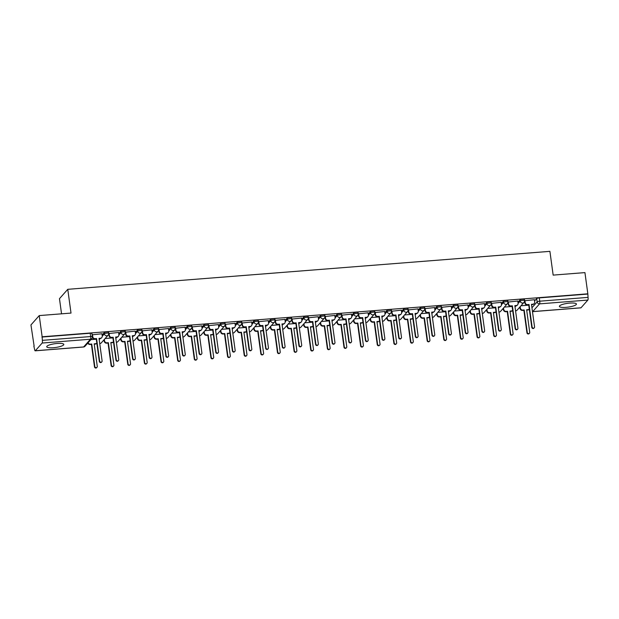 <?xml version="1.0" encoding="UTF-8"?>
<svg xmlns="http://www.w3.org/2000/svg" width="619" height="619" viewBox="0 0 619 619"><rect width="100%" height="100%" fill="white"/><g stroke="black" fill="none" stroke-linecap="round" stroke-linejoin="round"><path stroke-width="0.93" d="M108.487 332.318A2.205 0.487 172.2 0 0 108.542 332.186A2.205 0.487 172.2 0 0 106.839 331.939A2.205 0.487 172.2 0 0 104.224 332.651L104.379 333.827A2.205 0.487 -7.8 0 1 107.002 333.115A2.205 0.487 -7.8 0 1 108.704 333.355L108.542 332.186M125.123 331.01A2.205 0.487 172.2 0 0 125.17 330.879A2.205 0.487 172.2 0 0 123.475 330.631A2.205 0.487 172.2 0 0 120.852 331.343L121.015 332.519A2.205 0.487 -7.8 0 1 123.63 331.799A2.205 0.487 -7.8 0 1 125.332 332.047L125.17 330.879M141.751 329.695A2.205 0.487 172.2 0 0 141.805 329.563A2.205 0.487 172.2 0 0 140.103 329.323A2.205 0.487 172.2 0 0 137.488 330.035L137.65 331.204A2.205 0.487 -7.8 0 1 140.265 330.492A2.205 0.487 -7.8 0 1 141.968 330.739L141.805 329.563M158.387 328.387A2.205 0.487 172.2 0 0 158.441 328.256A2.205 0.487 172.2 0 0 156.739 328.008A2.205 0.487 172.2 0 0 154.123 328.72L154.278 329.896A2.205 0.487 -7.8 0 1 156.901 329.184A2.205 0.487 -7.8 0 1 158.603 329.432L158.441 328.256M175.022 327.08A2.205 0.487 172.2 0 0 175.069 326.948A2.205 0.487 172.2 0 0 173.374 326.7A2.205 0.487 172.2 0 0 170.751 327.412L170.914 328.588A2.205 0.487 -7.8 0 1 173.529 327.869A2.205 0.487 -7.8 0 1 175.231 328.116L175.069 326.948M191.65 325.772A2.205 0.487 172.2 0 0 191.704 325.64A2.205 0.487 172.2 0 0 190.002 325.393A2.205 0.487 172.2 0 0 187.387 326.105L187.549 327.273A2.205 0.487 -7.8 0 1 190.165 326.561A2.205 0.487 -7.8 0 1 191.867 326.809L191.704 325.64M208.286 324.457A2.205 0.487 172.2 0 0 208.34 324.325A2.205 0.487 172.2 0 0 206.638 324.077A2.205 0.487 172.2 0 0 204.022 324.797L204.185 325.965A2.205 0.487 -7.8 0 1 206.8 325.254A2.205 0.487 -7.8 0 1 208.502 325.501L208.34 324.325M224.921 323.149A2.205 0.487 172.2 0 0 224.968 323.017A2.205 0.487 172.2 0 0 223.273 322.77A2.205 0.487 172.2 0 0 220.65 323.482L220.813 324.658A2.205 0.487 -7.8 0 1 223.428 323.946A2.205 0.487 -7.8 0 1 225.13 324.186L224.968 323.017M241.549 321.841A2.205 0.487 172.2 0 0 241.603 321.71A2.205 0.487 172.2 0 0 239.901 321.462A2.205 0.487 172.2 0 0 237.286 322.174L237.448 323.35A2.205 0.487 -7.8 0 1 240.064 322.631A2.205 0.487 -7.8 0 1 241.766 322.878L241.603 321.71M258.185 320.526A2.205 0.487 172.2 0 0 258.239 320.394A2.205 0.487 172.2 0 0 256.537 320.155A2.205 0.487 172.2 0 0 253.922 320.866L254.084 322.035A2.205 0.487 -7.8 0 1 256.699 321.323A2.205 0.487 -7.8 0 1 258.402 321.571L258.239 320.394M274.821 319.218A2.205 0.487 172.2 0 0 274.867 319.087A2.205 0.487 172.2 0 0 273.172 318.839A2.205 0.487 172.2 0 0 270.549 319.559L270.712 320.727A2.205 0.487 -7.8 0 1 273.327 320.015A2.205 0.487 -7.8 0 1 275.029 320.263L274.867 319.087M291.448 317.911A2.205 0.487 172.2 0 0 291.503 317.779A2.205 0.487 172.2 0 0 289.8 317.532A2.205 0.487 172.2 0 0 287.185 318.243L287.348 319.419A2.205 0.487 -7.8 0 1 289.963 318.7A2.205 0.487 -7.8 0 1 291.665 318.947L291.503 317.779M308.084 316.603A2.205 0.487 172.2 0 0 308.138 316.471A2.205 0.487 172.2 0 0 306.436 316.224A2.205 0.487 172.2 0 0 303.821 316.936L303.983 318.104A2.205 0.487 -7.8 0 1 306.598 317.392A2.205 0.487 -7.8 0 1 308.301 317.64L308.138 316.471M324.72 315.288A2.205 0.487 172.2 0 0 324.774 315.156A2.205 0.487 172.2 0 0 323.072 314.909A2.205 0.487 172.2 0 0 320.449 315.628L320.611 316.796A2.205 0.487 -7.8 0 1 323.226 316.085A2.205 0.487 -7.8 0 1 324.929 316.332L324.774 315.156M341.348 313.98A2.205 0.487 172.2 0 0 341.402 313.848A2.205 0.487 172.2 0 0 339.699 313.601A2.205 0.487 172.2 0 0 337.084 314.313L337.247 315.489A2.205 0.487 -7.8 0 1 339.862 314.777A2.205 0.487 -7.8 0 1 341.564 315.017L341.402 313.848M357.983 312.672A2.205 0.487 172.2 0 0 358.037 312.541A2.205 0.487 172.2 0 0 356.335 312.293A2.205 0.487 172.2 0 0 353.72 313.005L353.882 314.181A2.205 0.487 -7.8 0 1 356.498 313.462A2.205 0.487 -7.8 0 1 358.2 313.709L358.037 312.541M374.619 311.357A2.205 0.487 172.2 0 0 374.673 311.225A2.205 0.487 172.2 0 0 372.971 310.986A2.205 0.487 172.2 0 0 370.348 311.697L370.51 312.866A2.205 0.487 -7.8 0 1 373.125 312.154A2.205 0.487 -7.8 0 1 374.828 312.402L374.673 311.225M391.247 310.049A2.205 0.487 172.2 0 0 391.301 309.918A2.205 0.487 172.2 0 0 389.599 309.67A2.205 0.487 172.2 0 0 386.983 310.39L387.146 311.558A2.205 0.487 -7.8 0 1 389.761 310.846A2.205 0.487 -7.8 0 1 391.463 311.094L391.301 309.918M407.882 308.742A2.205 0.487 172.2 0 0 407.936 308.61A2.205 0.487 172.2 0 0 406.234 308.363A2.205 0.487 172.2 0 0 403.619 309.074L403.781 310.251A2.205 0.487 -7.8 0 1 406.397 309.539A2.205 0.487 -7.8 0 1 408.099 309.779L407.936 308.61M424.518 307.434A2.205 0.487 172.2 0 0 424.572 307.303A2.205 0.487 172.2 0 0 422.87 307.055A2.205 0.487 172.2 0 0 420.247 307.767L420.409 308.943A2.205 0.487 -7.8 0 1 423.025 308.223A2.205 0.487 -7.8 0 1 424.727 308.471L424.572 307.303M441.146 306.119A2.205 0.487 172.2 0 0 441.2 305.987A2.205 0.487 172.2 0 0 439.498 305.747A2.205 0.487 172.2 0 0 436.882 306.459L437.045 307.628A2.205 0.487 -7.8 0 1 439.66 306.916A2.205 0.487 -7.8 0 1 441.362 307.163L441.2 305.987M457.781 304.811A2.205 0.487 172.2 0 0 457.836 304.68A2.205 0.487 172.2 0 0 456.133 304.432A2.205 0.487 172.2 0 0 453.518 305.144L453.681 306.32A2.205 0.487 -7.8 0 1 456.296 305.608A2.205 0.487 -7.8 0 1 457.998 305.856L457.836 304.68M474.417 303.503A2.205 0.487 172.2 0 0 474.471 303.372A2.205 0.487 172.2 0 0 472.769 303.124A2.205 0.487 172.2 0 0 470.146 303.836L470.308 305.012A2.205 0.487 -7.8 0 1 472.924 304.293A2.205 0.487 -7.8 0 1 474.626 304.54L474.471 303.372M491.045 302.196A2.205 0.487 172.2 0 0 491.099 302.064A2.205 0.487 172.2 0 0 489.397 301.817A2.205 0.487 172.2 0 0 486.782 302.529L486.944 303.697A2.205 0.487 -7.8 0 1 489.559 302.985A2.205 0.487 -7.8 0 1 491.262 303.233L491.099 302.064M507.681 300.88A2.205 0.487 172.2 0 0 507.735 300.749A2.205 0.487 172.2 0 0 506.033 300.501A2.205 0.487 172.2 0 0 503.417 301.221L503.58 302.389A2.205 0.487 -7.8 0 1 506.195 301.677A2.205 0.487 -7.8 0 1 507.897 301.925L507.735 300.749M524.316 299.573A2.205 0.487 172.2 0 0 524.37 299.441A2.205 0.487 172.2 0 0 522.668 299.194A2.205 0.487 172.2 0 0 520.045 299.906L520.208 301.082A2.205 0.487 -7.8 0 1 522.823 300.37A2.205 0.487 -7.8 0 1 524.525 300.61L524.37 299.441M566.021 307.349A8.604 1.911 172.2 0 0 576.436 304.053A8.604 1.911 172.2 0 0 569.797 303.093A8.604 1.911 172.2 0 0 559.39 306.39A8.604 1.911 172.2 0 0 566.021 307.349M53.389 347.723A8.604 1.911 172.2 0 0 63.796 344.427A8.604 1.911 172.2 0 0 57.157 343.46A8.604 1.911 172.2 0 0 46.75 346.756A8.604 1.911 172.2 0 0 53.389 347.723M39.245 315.582L71.015 313.075L67.765 289.321L549.904 251.353L553.162 275.107L584.932 272.608L587.841 293.808L42.146 336.782L39.245 315.582L30.95 324.936L34.13 346.114M103.241 340.674L104.154 340.605M119.877 339.367L120.79 339.289M136.513 338.051L137.418 337.982M153.141 336.744L154.054 336.674M169.776 335.436L170.689 335.366M186.412 334.128L187.317 334.051M203.04 332.813L203.953 332.743M219.675 331.505L220.588 331.436M236.311 330.198L237.216 330.128M252.939 328.882L253.852 328.813M269.575 327.575L270.488 327.505M286.21 326.267L287.115 326.198M302.838 324.96L303.751 324.882M319.474 323.644L320.387 323.575M336.109 322.337L337.015 322.267M352.737 321.029L353.65 320.959M369.373 319.721L370.286 319.644M386.008 318.406L386.914 318.336M402.636 317.098L403.549 317.029M419.272 315.791L420.185 315.713M435.908 314.475L436.813 314.406M452.535 313.168L453.448 313.098M469.171 311.86L470.084 311.79M485.807 310.552L486.712 310.475M502.435 309.237L503.348 309.167M519.07 307.929L519.983 307.86M61.544 313.825L59.47 298.675L67.765 289.321M33.852 346.137L34.548 349.17A2.205 0.542 -94.5 0 0 35.206 350.818A2.205 0.542 -94.5 0 0 35.322 350.756L42.169 343.034A2.205 0.542 -94.5 0 0 42.355 340.357L90.66 336.55A2.205 0.487 -7.8 0 1 92.363 336.798L91.906 333.494A2.205 0.487 -7.8 0 0 90.204 333.246L90.66 336.55A2.205 0.542 -94.5 0 1 90.467 339.227L42.169 343.034M42.146 336.782L42.355 340.357M534.576 300.973L536.681 298.598L537.137 301.902A2.205 0.487 -7.8 0 1 539.753 301.19L588.05 297.383A2.205 0.542 85.5 0 1 587.857 300.06L581.017 307.782A2.205 0.542 85.5 0 1 580.901 307.852A2.205 0.542 85.5 0 1 580.769 307.805M588.05 297.383L587.841 293.808M534.406 299.712L524.541 300.772M517.77 301.027L507.913 302.08M501.135 302.335L491.277 303.387M484.507 303.643L474.641 304.695M467.871 304.958L458.06 306.034M451.236 306.266L441.432 307.341M434.608 307.573L424.742 308.626M417.972 308.881L408.114 309.941M401.336 310.196L391.479 311.249M384.709 311.504L374.843 312.556M368.073 312.812L358.215 313.864M351.437 314.119L341.634 315.203M334.809 315.435L324.998 316.51M318.174 316.742L308.316 317.795M301.538 318.05L291.681 319.102M284.91 319.365L275.045 320.418M268.275 320.673L258.417 321.725M251.639 321.981L241.781 323.033M235.011 323.288L225.2 324.371M218.375 324.604L208.564 325.679M201.74 325.911L191.882 326.964M185.112 327.219L175.247 328.271M168.476 328.534L158.619 329.587M151.841 329.842L141.983 330.894M135.213 331.15L125.348 332.202M118.577 332.457L108.766 333.54M101.942 333.773L92.092 334.817M102.12 335.034L104.224 332.651M118.747 333.718L120.852 331.343M135.383 332.411L137.488 330.035M152.019 331.103L154.123 328.72M168.647 329.788L170.751 327.412M185.282 328.48L187.387 326.105M201.918 327.172L204.022 324.797M218.546 325.865L220.65 323.482M235.181 324.549L237.286 322.174M251.817 323.242L253.922 320.866M268.445 321.934L270.549 319.559M285.08 320.619L287.185 318.243M301.716 319.311L303.821 316.936M318.344 318.004L320.449 315.628M334.98 316.696L337.084 314.313M351.615 315.381L353.72 313.005M368.243 314.073L370.348 311.697M384.879 312.765L386.983 310.39M401.514 311.458L403.619 309.074M418.142 310.142L420.247 307.767M434.778 308.835L436.882 306.459M451.413 307.527L453.518 305.144M468.041 306.212L470.146 303.836M484.677 304.904L486.782 302.529M501.313 303.596L503.417 301.221M517.941 302.289L520.045 299.906M528.75 305.159L520.981 305.771M41.906 337.053L90.204 333.246M587.601 294.079L539.296 297.886A2.205 0.487 172.2 0 0 536.681 298.598M512.114 306.475L504.346 307.086M495.486 307.782L487.718 308.394M478.851 309.09L471.082 309.701M462.215 310.398L454.447 311.017M445.587 311.713L437.819 312.324M428.952 313.021L421.183 313.632M412.316 314.328L404.547 314.939M395.688 315.644L387.92 316.255M379.052 316.951L371.284 317.562M362.417 318.259L354.648 318.87M345.789 319.566L338.02 320.185M329.153 320.882L321.385 321.493M312.518 322.19L304.749 322.801M295.89 323.497L288.121 324.108M279.254 324.813L271.486 325.424M262.618 326.12L254.85 326.731M245.991 327.428L238.222 328.039M229.355 328.735L221.587 329.347M212.719 330.051L204.951 330.662M196.091 331.358L188.323 331.97M179.456 332.666L171.687 333.277M162.82 333.974L155.052 334.593M146.192 335.289L138.424 335.9M129.557 336.597L121.788 337.208M112.921 337.904L105.153 338.516M96.293 339.22L90.861 339.645M524.904 300.385L525.214 302.652A2.205 2.081 41.5 0 0 527.636 304.618L529.021 304.502L528.711 304.858L527.326 304.966A2.205 2.081 -138.5 0 1 524.897 303.008L524.587 300.718M529.021 304.502L532.108 327.041A1.269 1.199 41.5 0 0 534.282 327.784A1.269 1.199 41.5 0 0 534.561 326.847L531.473 304.316L532.858 304.2A2.205 2.081 41.5 0 0 534.22 303.534L533.911 303.89A2.205 2.081 -138.5 0 1 532.549 304.556L531.52 304.641M534.282 327.784L533.973 328.14A1.269 1.199 -138.5 0 1 531.798 327.397L528.711 304.858M534.22 303.534A2.205 2.081 41.5 0 0 534.7 301.902L534.39 299.642M529.291 309.098L529.075 309.345A2.205 2.081 -138.5 0 1 527.713 310.018L526.684 310.096M520.184 306.676L520.378 308.107A2.205 2.081 41.5 0 0 522.8 310.073L524.185 309.964L527.272 332.496A1.269 1.199 41.5 0 0 529.454 333.239A1.269 1.199 41.5 0 0 529.725 332.302L526.637 309.771L528.03 309.662A2.205 2.081 41.5 0 0 529.291 309.09M529.454 333.239L529.137 333.595A1.269 1.199 -138.5 0 1 526.962 332.852L523.875 310.32L522.49 310.428A2.205 2.081 -138.5 0 1 520.061 308.463L520.378 308.107M519.867 307.032L520.061 308.463M508.269 301.701L508.578 303.96A2.205 2.081 41.5 0 0 511.008 305.925L512.393 305.817L510.69 306.281A2.205 2.081 -138.5 0 1 508.269 304.316L507.951 302.033M512.393 305.817L515.48 328.349A1.269 1.199 41.5 0 0 517.654 329.091A1.269 1.199 41.5 0 0 517.933 328.155L514.846 305.624L516.231 305.515A2.205 2.081 41.5 0 0 517.585 304.842L517.275 305.198A2.205 2.081 -138.5 0 1 515.913 305.871L514.884 305.948M517.654 329.091L517.337 329.447A1.269 1.199 -138.5 0 1 515.163 328.704L512.075 306.173M517.585 304.842A2.205 2.081 41.5 0 0 518.072 303.217L517.763 300.95M491.641 303.008L491.95 305.268A2.205 2.081 41.5 0 0 494.372 307.233L495.757 307.125L494.055 307.589A2.205 2.081 -138.5 0 1 491.633 305.624L491.324 303.341M495.757 307.125L498.844 329.656A1.269 1.199 41.5 0 0 501.019 330.399A1.269 1.199 41.5 0 0 501.297 329.463L498.21 306.931L499.595 306.823A2.205 2.081 41.5 0 0 500.957 306.157L500.639 306.506A2.205 2.081 -138.5 0 1 499.285 307.179L498.256 307.256M501.019 330.399L500.709 330.755A1.269 1.199 -138.5 0 1 498.527 330.012L495.44 307.481M500.957 306.157A2.205 2.081 41.5 0 0 501.436 304.525L501.127 302.258M512.656 310.413L512.439 310.653A2.205 2.081 -138.5 0 1 511.077 311.326L510.056 311.403M503.549 307.983L503.742 309.415A2.205 2.081 41.5 0 0 506.172 311.38L507.557 311.272L510.644 333.803A1.269 1.199 41.5 0 0 512.818 334.546A1.269 1.199 41.5 0 0 513.097 333.61L510.01 311.078L511.395 310.97A2.205 2.081 41.5 0 0 512.656 310.405M512.818 334.546L512.501 334.902A1.269 1.199 -138.5 0 1 510.327 334.159L507.24 311.628L505.855 311.736A2.205 2.081 -138.5 0 1 503.433 309.771L503.742 309.415M503.232 308.339L503.433 309.771M486.913 309.299L487.114 310.73A2.205 2.081 41.5 0 0 489.536 312.688L490.921 312.58L494.008 335.119A1.269 1.199 41.5 0 0 496.183 335.862A1.269 1.199 41.5 0 0 496.461 334.925L493.374 312.386L494.759 312.278A2.205 2.081 41.5 0 0 496.02 311.713L495.804 311.968A2.205 2.081 -138.5 0 1 494.449 312.634L493.42 312.719M496.183 335.862L495.873 336.218A1.269 1.199 -138.5 0 1 493.691 335.467L490.612 312.935L489.219 313.044A2.205 2.081 -138.5 0 1 486.797 311.086L487.114 310.73M486.604 309.647L486.797 311.086M475.005 304.316L475.315 306.583A2.205 2.081 41.5 0 0 477.736 308.541L479.121 308.432L477.427 308.896A2.205 2.081 -138.5 0 1 474.997 306.939L474.688 304.649M479.121 308.432L482.209 330.972A1.269 1.199 41.5 0 0 484.383 331.714A1.269 1.199 41.5 0 0 484.662 330.778L481.574 308.239L482.959 308.13A2.205 2.081 41.5 0 0 484.321 307.465L484.012 307.821A2.205 2.081 -138.5 0 1 482.65 308.486L481.621 308.572M484.383 331.714L484.073 332.07A1.269 1.199 -138.5 0 1 481.899 331.32L478.812 308.788M484.321 307.465A2.205 2.081 41.5 0 0 484.801 305.832L484.491 303.573M458.37 305.631L458.679 307.891A2.205 2.081 41.5 0 0 461.109 309.856L462.494 309.748L460.791 310.212A2.205 2.081 -138.5 0 1 458.37 308.247L458.052 305.956M462.494 309.748L465.581 332.279A1.269 1.199 41.5 0 0 467.755 333.022A1.269 1.199 41.5 0 0 468.034 332.086L464.946 309.554L466.331 309.446A2.205 2.081 41.5 0 0 467.685 308.773L467.376 309.129A2.205 2.081 -138.5 0 1 466.014 309.794L464.985 309.879M467.755 333.022L467.438 333.378A1.269 1.199 -138.5 0 1 465.264 332.635L462.176 310.096M467.685 308.773A2.205 2.081 41.5 0 0 468.173 307.14L467.863 304.881M441.742 306.939L442.051 309.198A2.205 2.081 41.5 0 0 444.473 311.164L445.858 311.055L445.541 311.411L444.156 311.519A2.205 2.081 -138.5 0 1 441.734 309.554L441.424 307.272M445.858 311.055L448.945 333.587A1.269 1.199 41.5 0 0 451.119 334.33A1.269 1.199 41.5 0 0 451.398 333.393L448.311 310.862L449.696 310.753A2.205 2.081 41.5 0 0 451.058 310.08L450.74 310.436A2.205 2.081 -138.5 0 1 449.386 311.109L448.357 311.187M451.119 334.33L450.81 334.686A1.269 1.199 -138.5 0 1 448.628 333.943L445.541 311.411M451.058 310.08A2.205 2.081 41.5 0 0 451.537 308.455L451.228 306.188M470.285 310.606L470.479 312.038A2.205 2.081 41.5 0 0 472.901 314.003L474.286 313.895L477.373 336.427A1.269 1.199 41.5 0 0 479.555 337.169A1.269 1.199 41.5 0 0 479.826 336.233L476.738 313.701L478.131 313.593A2.205 2.081 41.5 0 0 479.392 313.021L479.176 313.276A2.205 2.081 -138.5 0 1 477.814 313.941L476.785 314.026M479.555 337.169L479.238 337.525A1.269 1.199 -138.5 0 1 477.063 336.782L473.976 314.243L472.591 314.359A2.205 2.081 -138.5 0 1 470.161 312.394L470.479 312.038M469.968 310.962L470.161 312.394M453.65 311.914L453.843 313.346A2.205 2.081 41.5 0 0 456.273 315.311L457.658 315.203L460.745 337.734A1.269 1.199 41.5 0 0 462.919 338.477A1.269 1.199 41.5 0 0 463.198 337.541L460.11 315.009L461.495 314.901A2.205 2.081 41.5 0 0 462.757 314.336L462.54 314.584A2.205 2.081 -138.5 0 1 461.178 315.257L460.157 315.334M462.919 338.477L462.602 338.833A1.269 1.199 -138.5 0 1 460.428 338.09L457.34 315.558L455.955 315.667A2.205 2.081 -138.5 0 1 453.534 313.701L453.843 313.346M453.332 312.27L453.534 313.701M437.014 313.222L437.215 314.661A2.205 2.081 41.5 0 0 439.637 316.618L441.022 316.51L444.109 339.042A1.269 1.199 41.5 0 0 446.284 339.792A1.269 1.199 41.5 0 0 446.562 338.848L443.475 316.317L444.86 316.208A2.205 2.081 41.5 0 0 446.121 315.644L445.904 315.899A2.205 2.081 -138.5 0 1 444.55 316.564L443.521 316.642M446.284 339.792L445.974 340.141A1.269 1.199 -138.5 0 1 443.792 339.398L440.705 316.866L439.32 316.974A2.205 2.081 -138.5 0 1 436.898 315.009L437.215 314.661M436.704 313.578L436.898 315.009M425.106 308.247L425.415 310.514A2.205 2.081 41.5 0 0 427.837 312.471L429.222 312.363L428.913 312.719L427.528 312.827A2.205 2.081 -138.5 0 1 425.098 310.862L424.789 308.579M429.222 312.363L432.31 334.894A1.269 1.199 41.5 0 0 434.484 335.645A1.269 1.199 41.5 0 0 434.762 334.701L431.675 312.169L433.06 312.061A2.205 2.081 41.5 0 0 434.422 311.396L434.105 311.752A2.205 2.081 -138.5 0 1 432.751 312.417L431.722 312.494M434.484 335.645L434.174 335.993A1.269 1.199 -138.5 0 1 432 335.25L428.913 312.719M434.422 311.396A2.205 2.081 41.5 0 0 434.902 309.763L434.592 307.504M420.386 314.537L420.58 315.969A2.205 2.081 41.5 0 0 423.001 317.934L424.386 317.818L427.474 340.357A1.269 1.199 41.5 0 0 429.656 341.1A1.269 1.199 41.5 0 0 429.926 340.164L426.839 317.624L428.232 317.516A2.205 2.081 41.5 0 0 429.493 316.951L429.276 317.207A2.205 2.081 -138.5 0 1 427.915 317.872L426.886 317.957M429.656 341.1L429.338 341.456A1.269 1.199 -138.5 0 1 427.164 340.705L424.077 318.174L422.692 318.282A2.205 2.081 -138.5 0 1 420.262 316.324L420.58 315.969M420.069 314.893L420.262 316.324M408.47 309.554L408.78 311.821A2.205 2.081 41.5 0 0 411.209 313.787L412.594 313.671L412.277 314.026L410.892 314.135A2.205 2.081 -138.5 0 1 408.47 312.177L408.153 309.887M412.594 313.671L415.682 336.21A1.269 1.199 41.5 0 0 417.856 336.953A1.269 1.199 41.5 0 0 418.135 336.016L415.047 313.477L416.432 313.369A2.205 2.081 41.5 0 0 417.786 312.703L417.477 313.059A2.205 2.081 -138.5 0 1 416.115 313.725L415.086 313.81M417.856 336.953L417.539 337.309A1.269 1.199 -138.5 0 1 415.364 336.558L412.277 314.026M417.786 312.703A2.205 2.081 41.5 0 0 418.274 311.071L417.964 308.811M412.858 318.267L412.641 318.514A2.205 2.081 -138.5 0 1 411.279 319.18L410.25 319.265M403.75 315.845L403.944 317.276A2.205 2.081 41.5 0 0 406.374 319.242L407.759 319.133L410.846 341.665A1.269 1.199 41.5 0 0 413.02 342.408A1.269 1.199 41.5 0 0 413.299 341.471L410.211 318.94L411.596 318.831A2.205 2.081 41.5 0 0 412.858 318.259M413.02 342.408L412.703 342.764A1.269 1.199 -138.5 0 1 410.529 342.021L407.441 319.489L406.056 319.597A2.205 2.081 -138.5 0 1 403.634 317.632L403.944 317.276M403.433 316.201L403.634 317.632M391.842 310.87L392.152 313.129A2.205 2.081 41.5 0 0 394.574 315.094L395.959 314.986L394.257 315.45A2.205 2.081 -138.5 0 1 391.835 313.485L391.518 311.202M395.959 314.986L399.046 337.517A1.269 1.199 41.5 0 0 401.22 338.26A1.269 1.199 41.5 0 0 401.499 337.324L398.412 314.792L399.797 314.684A2.205 2.081 41.5 0 0 401.158 314.011L400.841 314.367A2.205 2.081 -138.5 0 1 399.487 315.032L398.458 315.117M401.22 338.26L400.911 338.616A1.269 1.199 -138.5 0 1 398.729 337.873L395.642 315.342M401.158 314.011A2.205 2.081 41.5 0 0 401.638 312.386L401.329 310.119M396.222 319.582L396.005 319.822A2.205 2.081 -138.5 0 1 394.651 320.495L393.622 320.572M387.115 317.152L387.316 318.584A2.205 2.081 41.5 0 0 389.738 320.549L391.123 320.441L394.21 342.972A1.269 1.199 41.5 0 0 396.384 343.715A1.269 1.199 41.5 0 0 396.663 342.779L393.576 320.247L394.961 320.139A2.205 2.081 41.5 0 0 396.222 319.574M396.384 343.715L396.075 344.071A1.269 1.199 -138.5 0 1 393.893 343.328L390.806 320.797L389.421 320.905A2.205 2.081 -138.5 0 1 386.999 318.94L387.316 318.584M386.805 317.508L386.999 318.94M375.207 312.177L375.516 314.437A2.205 2.081 41.5 0 0 377.938 316.402L379.323 316.294L377.629 316.758A2.205 2.081 -138.5 0 1 375.199 314.792L374.89 312.51M379.323 316.294L382.41 338.825A1.269 1.199 41.5 0 0 384.585 339.568A1.269 1.199 41.5 0 0 384.863 338.632L381.776 316.1L383.161 315.992A2.205 2.081 41.5 0 0 384.523 315.326L384.206 315.675A2.205 2.081 -138.5 0 1 382.852 316.348L381.822 316.425M384.585 339.568L384.275 339.924A1.269 1.199 -138.5 0 1 382.101 339.181L379.014 316.649M384.523 315.326A2.205 2.081 41.5 0 0 385.003 313.694L384.693 311.427M370.487 318.468L370.68 319.899A2.205 2.081 41.5 0 0 373.102 321.857L374.487 321.748L377.575 344.28A1.269 1.199 41.5 0 0 379.757 345.031A1.269 1.199 41.5 0 0 380.027 344.087L376.94 321.555L378.333 321.447A2.205 2.081 41.5 0 0 379.594 320.882L379.377 321.137A2.205 2.081 -138.5 0 1 378.016 321.803L376.986 321.88M379.757 345.031L379.439 345.387A1.269 1.199 -138.5 0 1 377.265 344.636L374.178 322.104L372.793 322.213A2.205 2.081 -138.5 0 1 370.363 320.247L370.68 319.899M370.17 318.816L370.363 320.247M358.571 313.485L358.881 315.752A2.205 2.081 41.5 0 0 361.31 317.709L362.695 317.601L360.993 318.065A2.205 2.081 -138.5 0 1 358.571 316.108L358.254 313.818M362.695 317.601L365.783 340.133A1.269 1.199 41.5 0 0 367.957 340.883A1.269 1.199 41.5 0 0 368.235 339.947L365.148 317.408L366.533 317.299A2.205 2.081 41.5 0 0 367.887 316.634L367.578 316.99A2.205 2.081 -138.5 0 1 366.216 317.655L365.187 317.733M367.957 340.883L367.64 341.239A1.269 1.199 -138.5 0 1 365.465 340.489L362.378 317.957M367.887 316.634A2.205 2.081 41.5 0 0 368.375 315.001L368.065 312.742M341.943 314.8L342.253 317.06A2.205 2.081 41.5 0 0 344.675 319.025L346.06 318.917L344.357 319.373A2.205 2.081 -138.5 0 1 341.936 317.415L341.618 315.125M346.06 318.917L349.147 341.448A1.269 1.199 41.5 0 0 351.321 342.191A1.269 1.199 41.5 0 0 351.6 341.255L348.512 318.723L349.897 318.607A2.205 2.081 41.5 0 0 351.259 317.942L350.942 318.298A2.205 2.081 -138.5 0 1 349.58 318.963L348.559 319.048M351.321 342.191L351.012 342.547A1.269 1.199 -138.5 0 1 348.83 341.804L345.742 319.265M351.259 317.942A2.205 2.081 41.5 0 0 351.739 316.309L351.43 314.05M325.308 316.108L325.617 318.367A2.205 2.081 41.5 0 0 328.039 320.333L329.424 320.224L327.73 320.688A2.205 2.081 -138.5 0 1 325.3 318.723L324.99 316.441M329.424 320.224L332.511 342.756A1.269 1.199 41.5 0 0 334.686 343.499A1.269 1.199 41.5 0 0 334.964 342.562L331.877 320.031L333.262 319.922A2.205 2.081 41.5 0 0 334.624 319.249L334.306 319.605A2.205 2.081 -138.5 0 1 332.952 320.278L331.923 320.356M334.686 343.499L334.376 343.855A1.269 1.199 -138.5 0 1 332.202 343.112L329.115 320.58M334.624 319.249A2.205 2.081 41.5 0 0 335.103 317.624L334.794 315.357M308.672 317.415L308.982 319.683A2.205 2.081 41.5 0 0 311.411 321.64L312.796 321.532L312.479 321.888L311.094 321.996A2.205 2.081 -138.5 0 1 308.672 320.031L308.355 317.748M312.796 321.532L315.883 344.063A1.269 1.199 41.5 0 0 318.058 344.814A1.269 1.199 41.5 0 0 318.336 343.87L315.249 321.338L316.634 321.23A2.205 2.081 41.5 0 0 317.988 320.565L317.679 320.921A2.205 2.081 -138.5 0 1 316.317 321.586L315.288 321.663M318.058 344.814L317.74 345.162A1.269 1.199 -138.5 0 1 315.566 344.419L312.479 321.888M317.988 320.565A2.205 2.081 41.5 0 0 318.476 318.932L318.166 316.673M292.044 318.723L292.354 320.99A2.205 2.081 41.5 0 0 294.776 322.948L296.161 322.839L295.843 323.195L294.458 323.304A2.205 2.081 -138.5 0 1 292.036 321.346L291.719 319.056M296.161 322.839L299.248 345.379A1.269 1.199 41.5 0 0 301.422 346.122A1.269 1.199 41.5 0 0 301.701 345.185L298.613 322.646L299.998 322.538A2.205 2.081 41.5 0 0 301.36 321.872L301.043 322.228A2.205 2.081 -138.5 0 1 299.681 322.894L298.66 322.979M301.422 346.122L301.113 346.478A1.269 1.199 -138.5 0 1 298.931 345.727L295.843 323.195M301.36 321.872A2.205 2.081 41.5 0 0 301.84 320.24L301.53 317.98M275.409 320.038L275.718 322.298A2.205 2.081 41.5 0 0 278.14 324.263L279.525 324.155L277.83 324.619A2.205 2.081 -138.5 0 1 275.401 322.654L275.091 320.363M279.525 324.155L282.612 346.686A1.269 1.199 41.5 0 0 284.786 347.429A1.269 1.199 41.5 0 0 285.065 346.493L281.978 323.961L283.363 323.853A2.205 2.081 41.5 0 0 284.725 323.18L284.407 323.536A2.205 2.081 -138.5 0 1 283.053 324.201L282.024 324.286M284.786 347.429L284.477 347.785A1.269 1.199 -138.5 0 1 282.303 347.042L279.215 324.503M284.725 323.18A2.205 2.081 41.5 0 0 285.204 321.547L284.895 319.288M353.851 319.775L354.045 321.207A2.205 2.081 41.5 0 0 356.474 323.172L357.859 323.064L360.947 345.595A1.269 1.199 41.5 0 0 363.121 346.338A1.269 1.199 41.5 0 0 363.399 345.402L360.312 322.87L361.697 322.754A2.205 2.081 41.5 0 0 362.958 322.19L362.742 322.445A2.205 2.081 -138.5 0 1 361.38 323.11L360.351 323.195M363.121 346.338L362.804 346.694A1.269 1.199 -138.5 0 1 360.629 345.951L357.542 323.412L356.157 323.52A2.205 2.081 -138.5 0 1 353.735 321.563L354.045 321.207M353.534 320.131L353.735 321.563M337.216 321.083L337.417 322.514A2.205 2.081 41.5 0 0 339.839 324.48L341.224 324.371L344.311 346.903A1.269 1.199 41.5 0 0 346.485 347.646A1.269 1.199 41.5 0 0 346.764 346.71L343.677 324.178L345.062 324.07A2.205 2.081 41.5 0 0 346.323 323.505L346.106 323.752A2.205 2.081 -138.5 0 1 344.752 324.426L343.723 324.503M346.485 347.646L346.176 348.002A1.269 1.199 -138.5 0 1 343.994 347.259L340.907 324.727L339.522 324.836A2.205 2.081 -138.5 0 1 337.1 322.87L337.417 322.514M336.906 321.439L337.1 322.87M320.588 322.391L320.781 323.822A2.205 2.081 41.5 0 0 323.203 325.787L324.588 325.679L327.675 348.211A1.269 1.199 41.5 0 0 329.857 348.961A1.269 1.199 41.5 0 0 330.128 348.017L327.041 325.486L328.434 325.377A2.205 2.081 41.5 0 0 329.695 324.813L329.478 325.068A2.205 2.081 -138.5 0 1 328.116 325.733L327.087 325.811M329.857 348.961L329.54 349.309A1.269 1.199 -138.5 0 1 327.366 348.567L324.279 326.035L322.894 326.143A2.205 2.081 -138.5 0 1 320.464 324.178L320.781 323.822M320.271 322.747L320.464 324.178M303.952 323.706L304.146 325.137A2.205 2.081 41.5 0 0 306.575 327.095L307.96 326.987L311.048 349.526A1.269 1.199 41.5 0 0 313.222 350.269A1.269 1.199 41.5 0 0 313.5 349.333L310.413 326.793L311.798 326.685A2.205 2.081 41.5 0 0 313.059 326.12L312.843 326.375A2.205 2.081 -138.5 0 1 311.481 327.041L310.452 327.126M313.222 350.269L312.904 350.625A1.269 1.199 -138.5 0 1 310.73 349.874L307.643 327.343L306.258 327.451A2.205 2.081 -138.5 0 1 303.836 325.493L304.146 325.137M303.635 324.062L303.836 325.493M296.424 327.436L296.207 327.683A2.205 2.081 -138.5 0 1 294.853 328.349L293.824 328.434M287.317 325.014L287.518 326.445A2.205 2.081 41.5 0 0 289.94 328.41L291.325 328.302L294.412 350.834A1.269 1.199 41.5 0 0 296.586 351.577A1.269 1.199 41.5 0 0 296.865 350.64L293.777 328.109L295.162 328A2.205 2.081 41.5 0 0 296.424 327.428M296.586 351.577L296.277 351.932A1.269 1.199 -138.5 0 1 294.095 351.19L291.007 328.65L289.622 328.766A2.205 2.081 -138.5 0 1 287.201 326.801L287.518 326.445M287.007 325.37L287.201 326.801M270.689 326.321L270.882 327.753A2.205 2.081 41.5 0 0 273.304 329.718L274.689 329.61L277.776 352.141A1.269 1.199 41.5 0 0 279.958 352.884A1.269 1.199 41.5 0 0 280.229 351.948L277.142 329.416L278.535 329.308A2.205 2.081 41.5 0 0 279.796 328.743L279.579 328.991A2.205 2.081 -138.5 0 1 278.217 329.664L277.188 329.741M279.958 352.884L279.641 353.24A1.269 1.199 -138.5 0 1 277.467 352.497L274.379 329.966L272.994 330.074A2.205 2.081 -138.5 0 1 270.565 328.109L270.882 327.753M270.371 326.677L270.565 328.109M258.773 321.346L259.082 323.605A2.205 2.081 41.5 0 0 261.512 325.571L262.897 325.462L262.58 325.818L261.195 325.927A2.205 2.081 -138.5 0 1 258.773 323.961L258.456 321.679M262.897 325.462L265.984 347.994A1.269 1.199 41.5 0 0 268.159 348.737A1.269 1.199 41.5 0 0 268.437 347.801L265.35 325.269L266.735 325.161A2.205 2.081 41.5 0 0 268.089 324.495L267.779 324.843A2.205 2.081 -138.5 0 1 266.418 325.517L265.389 325.594M268.159 348.737L267.841 349.093A1.269 1.199 -138.5 0 1 265.667 348.35L262.58 325.818M268.089 324.495A2.205 2.081 41.5 0 0 268.576 322.863L268.267 320.596M254.053 327.637L254.247 329.068A2.205 2.081 41.5 0 0 256.676 331.026L258.061 330.917L261.148 353.449A1.269 1.199 41.5 0 0 263.323 354.2A1.269 1.199 41.5 0 0 263.601 353.256L260.514 330.724L261.899 330.616A2.205 2.081 41.5 0 0 263.16 330.051L262.943 330.306A2.205 2.081 -138.5 0 1 261.582 330.972L260.553 331.049M263.323 354.2L263.005 354.548A1.269 1.199 -138.5 0 1 260.831 353.805L257.744 331.273L256.359 331.382A2.205 2.081 -138.5 0 1 253.937 329.416L254.247 329.068M253.736 327.985L253.937 329.416M242.145 322.654L242.455 324.921A2.205 2.081 41.5 0 0 244.876 326.878L246.261 326.77L245.944 327.126L244.559 327.234A2.205 2.081 -138.5 0 1 242.137 325.269L241.82 322.986M246.261 326.77L249.349 349.302A1.269 1.199 41.5 0 0 251.523 350.052A1.269 1.199 41.5 0 0 251.801 349.108L248.714 326.577L250.099 326.468A2.205 2.081 41.5 0 0 251.461 325.803L251.144 326.159A2.205 2.081 -138.5 0 1 249.782 326.824L248.761 326.902M251.523 350.052L251.206 350.408A1.269 1.199 -138.5 0 1 249.031 349.658L245.944 327.126M251.461 325.803A2.205 2.081 41.5 0 0 251.941 324.17L251.631 321.911M237.417 328.944L237.619 330.376A2.205 2.081 41.5 0 0 240.04 332.341L241.425 332.225L244.513 354.764A1.269 1.199 41.5 0 0 246.687 355.507A1.269 1.199 41.5 0 0 246.966 354.571L243.878 332.032L245.263 331.923A2.205 2.081 41.5 0 0 246.524 331.358L246.308 331.614A2.205 2.081 -138.5 0 1 244.954 332.279L243.925 332.364M246.687 355.507L246.377 355.863A1.269 1.199 -138.5 0 1 244.196 355.12L241.108 332.581L239.723 332.689A2.205 2.081 -138.5 0 1 237.301 330.732L237.619 330.376M237.108 329.3L237.301 330.732M225.509 323.961L225.819 326.228A2.205 2.081 41.5 0 0 228.241 328.194L229.626 328.078L229.316 328.434L227.931 328.542A2.205 2.081 -138.5 0 1 225.502 326.584L225.192 324.294M229.626 328.078L232.713 350.617A1.269 1.199 41.5 0 0 234.887 351.36A1.269 1.199 41.5 0 0 235.166 350.424L232.079 327.892L233.464 327.776A2.205 2.081 41.5 0 0 234.825 327.111L234.508 327.466A2.205 2.081 -138.5 0 1 233.154 328.132L232.125 328.217M234.887 351.36L234.578 351.716A1.269 1.199 -138.5 0 1 232.404 350.973L229.316 328.434M234.825 327.111A2.205 2.081 41.5 0 0 235.305 325.478L234.996 323.219M220.79 330.252L220.983 331.683A2.205 2.081 41.5 0 0 223.405 333.649L224.79 333.54L227.877 356.072A1.269 1.199 41.5 0 0 230.059 356.815A1.269 1.199 41.5 0 0 230.33 355.879L227.243 333.347L228.635 333.239A2.205 2.081 41.5 0 0 229.897 332.666L229.68 332.921A2.205 2.081 -138.5 0 1 228.318 333.595L227.289 333.672M230.059 356.815L229.742 357.171A1.269 1.199 -138.5 0 1 227.568 356.428L224.48 333.896L223.095 334.005A2.205 2.081 -138.5 0 1 220.666 332.039L220.983 331.683M220.472 330.608L220.666 332.039M208.874 325.277L209.183 327.536A2.205 2.081 41.5 0 0 211.613 329.501L212.998 329.393L212.681 329.749L211.296 329.857A2.205 2.081 -138.5 0 1 208.874 327.892L208.557 325.609M212.998 329.393L216.085 351.925A1.269 1.199 41.5 0 0 218.259 352.668A1.269 1.199 41.5 0 0 218.538 351.731L215.451 329.2L216.836 329.091A2.205 2.081 41.5 0 0 218.19 328.418L217.88 328.774A2.205 2.081 -138.5 0 1 216.518 329.447L215.489 329.525M218.259 352.668L217.942 353.023A1.269 1.199 -138.5 0 1 215.768 352.281L212.681 329.749M218.19 328.418A2.205 2.081 41.5 0 0 218.677 326.793L218.368 324.526M204.154 331.56L204.347 332.991A2.205 2.081 41.5 0 0 206.777 334.956L208.162 334.848L211.249 357.38A1.269 1.199 41.5 0 0 213.423 358.122A1.269 1.199 41.5 0 0 213.702 357.186L210.615 334.655L212 334.546A2.205 2.081 41.5 0 0 213.261 333.981L213.044 334.229A2.205 2.081 -138.5 0 1 211.683 334.902L210.653 334.98M213.423 358.122L213.106 358.478A1.269 1.199 -138.5 0 1 210.932 357.736L207.845 335.204L206.46 335.312A2.205 2.081 -138.5 0 1 204.038 333.347L204.347 332.991M203.837 331.916L204.038 333.347M192.246 326.584L192.555 328.844A2.205 2.081 41.5 0 0 194.977 330.809L196.362 330.701L196.045 331.057L194.66 331.165A2.205 2.081 -138.5 0 1 192.238 329.2L191.921 326.917M196.362 330.701L199.45 353.232A1.269 1.199 41.5 0 0 201.624 353.975A1.269 1.199 41.5 0 0 201.902 353.039L198.815 330.507L200.2 330.399A2.205 2.081 41.5 0 0 201.562 329.734L201.245 330.089A2.205 2.081 -138.5 0 1 199.883 330.755L198.861 330.832M201.624 353.975L201.307 354.331A1.269 1.199 -138.5 0 1 199.132 353.588L196.045 331.057M201.562 329.734A2.205 2.081 41.5 0 0 202.042 328.101L201.732 325.834M187.518 332.875L187.719 334.306A2.205 2.081 41.5 0 0 190.141 336.264L191.526 336.156L194.614 358.695A1.269 1.199 41.5 0 0 196.788 359.438A1.269 1.199 41.5 0 0 197.066 358.502L193.979 335.962L195.364 335.854A2.205 2.081 41.5 0 0 196.625 335.289L196.409 335.544A2.205 2.081 -138.5 0 1 195.055 336.21L194.026 336.295M196.788 359.438L196.478 359.794A1.269 1.199 -138.5 0 1 194.296 359.043L191.209 336.512L189.824 336.62A2.205 2.081 -138.5 0 1 187.402 334.662L187.719 334.306M187.209 333.223L187.402 334.662M175.61 327.892L175.92 330.159A2.205 2.081 41.5 0 0 178.342 332.117L179.727 332.008L179.417 332.364L178.032 332.473A2.205 2.081 -138.5 0 1 175.603 330.515L175.293 328.225M179.727 332.008L182.814 354.548A1.269 1.199 41.5 0 0 184.988 355.291A1.269 1.199 41.5 0 0 185.267 354.354L182.179 331.815L183.564 331.707A2.205 2.081 41.5 0 0 184.926 331.041L184.609 331.397A2.205 2.081 -138.5 0 1 183.255 332.063L182.226 332.148M184.988 355.291L184.679 355.646A1.269 1.199 -138.5 0 1 182.504 354.896L179.417 332.364M184.926 331.041A2.205 2.081 41.5 0 0 185.406 329.409L185.096 327.149M179.997 336.604L179.781 336.852A2.205 2.081 -138.5 0 1 178.419 337.517L177.39 337.603M170.89 334.183L171.084 335.614A2.205 2.081 41.5 0 0 173.506 337.579L174.891 337.471L177.978 360.003A1.269 1.199 41.5 0 0 180.16 360.745A1.269 1.199 41.5 0 0 180.431 359.809L177.344 337.278L178.729 337.169A2.205 2.081 41.5 0 0 179.997 336.597M180.16 360.745L179.843 361.101A1.269 1.199 -138.5 0 1 177.668 360.359L174.581 337.819L173.196 337.935A2.205 2.081 -138.5 0 1 170.767 335.97L171.084 335.614M170.573 334.539L170.767 335.97M158.975 329.207L159.284 331.467A2.205 2.081 41.5 0 0 161.714 333.432L163.099 333.324L161.397 333.788A2.205 2.081 -138.5 0 1 158.975 331.823L158.657 329.532M163.099 333.324L166.186 355.855A1.269 1.199 41.5 0 0 168.36 356.598A1.269 1.199 41.5 0 0 168.639 355.662L165.552 333.13L166.937 333.022A2.205 2.081 41.5 0 0 168.291 332.349L167.981 332.705A2.205 2.081 -138.5 0 1 166.619 333.37L165.59 333.455M168.36 356.598L168.043 356.954A1.269 1.199 -138.5 0 1 165.869 356.211L162.782 333.672M168.291 332.349A2.205 2.081 41.5 0 0 168.778 330.716L168.469 328.457M154.255 335.49L154.448 336.922A2.205 2.081 41.5 0 0 156.878 338.887L158.263 338.779L161.35 361.31A1.269 1.199 41.5 0 0 163.524 362.053A1.269 1.199 41.5 0 0 163.803 361.117L160.716 338.585L162.101 338.477A2.205 2.081 41.5 0 0 163.362 337.912L163.145 338.16A2.205 2.081 -138.5 0 1 161.783 338.833L160.754 338.91M163.524 362.053L163.207 362.409A1.269 1.199 -138.5 0 1 161.033 361.666L157.946 339.135L156.561 339.243A2.205 2.081 -138.5 0 1 154.139 337.278L154.448 336.922M153.938 335.846L154.139 337.278M142.347 330.515L142.656 332.774A2.205 2.081 41.5 0 0 145.078 334.74L146.463 334.631L144.761 335.096A2.205 2.081 -138.5 0 1 142.339 333.13L142.022 330.848M146.463 334.631L149.55 357.163A1.269 1.199 41.5 0 0 151.725 357.906A1.269 1.199 41.5 0 0 152.003 356.97L148.916 334.438L150.301 334.33A2.205 2.081 41.5 0 0 151.663 333.656L151.346 334.012A2.205 2.081 -138.5 0 1 149.984 334.686L148.962 334.763M151.725 357.906L151.407 358.262A1.269 1.199 -138.5 0 1 149.233 357.519L146.146 334.987M151.663 333.656A2.205 2.081 41.5 0 0 152.142 332.032L151.833 329.765M137.619 336.798L137.82 338.237A2.205 2.081 41.5 0 0 140.242 340.195L141.627 340.086L144.714 362.618A1.269 1.199 41.5 0 0 146.889 363.368A1.269 1.199 41.5 0 0 147.167 362.425L144.08 339.893L145.465 339.785A2.205 2.081 41.5 0 0 146.726 339.22L146.51 339.475A2.205 2.081 -138.5 0 1 145.156 340.141L144.126 340.218M146.889 363.368L146.579 363.717A1.269 1.199 -138.5 0 1 144.397 362.974L141.31 340.442L139.925 340.551A2.205 2.081 -138.5 0 1 137.503 338.585L137.82 338.237M137.31 337.154L137.503 338.585M125.711 331.823L126.021 334.09A2.205 2.081 41.5 0 0 128.442 336.047L129.828 335.939L129.518 336.295L128.133 336.403A2.205 2.081 -138.5 0 1 125.703 334.438L125.394 332.155M129.828 335.939L132.915 358.471A1.269 1.199 41.5 0 0 135.089 359.221A1.269 1.199 41.5 0 0 135.368 358.277L132.28 335.746L133.665 335.637A2.205 2.081 41.5 0 0 135.027 334.972L134.71 335.328A2.205 2.081 -138.5 0 1 133.356 335.993L132.327 336.071M135.089 359.221L134.78 359.569A1.269 1.199 -138.5 0 1 132.605 358.827L129.518 336.295M135.027 334.972A2.205 2.081 41.5 0 0 135.507 333.339L135.197 331.08M120.991 338.113L121.185 339.545A2.205 2.081 41.5 0 0 123.607 341.51L124.992 341.394L128.079 363.933A1.269 1.199 41.5 0 0 130.261 364.676A1.269 1.199 41.5 0 0 130.532 363.74L127.444 341.201L128.829 341.092A2.205 2.081 41.5 0 0 130.098 340.527L129.882 340.783A2.205 2.081 -138.5 0 1 128.52 341.448L127.491 341.533M130.261 364.676L129.944 365.032A1.269 1.199 -138.5 0 1 127.769 364.282L124.682 341.75L123.297 341.858A2.205 2.081 -138.5 0 1 120.867 339.901L121.185 339.545M120.674 338.469L120.867 339.901M109.076 333.13L109.385 335.397A2.205 2.081 41.5 0 0 111.815 337.363L113.2 337.247L112.882 337.603L111.497 337.711A2.205 2.081 -138.5 0 1 109.076 335.753L108.758 333.463M113.2 337.247L116.287 359.786A1.269 1.199 41.5 0 0 118.461 360.529A1.269 1.199 41.5 0 0 118.74 359.593L115.652 337.053L117.037 336.945A2.205 2.081 41.5 0 0 118.391 336.279L118.082 336.635A2.205 2.081 -138.5 0 1 116.72 337.301L115.691 337.386M118.461 360.529L118.144 360.885A1.269 1.199 -138.5 0 1 115.97 360.134L112.882 337.603M118.391 336.279A2.205 2.081 41.5 0 0 118.879 334.647L118.569 332.388M104.356 339.421L104.549 340.852A2.205 2.081 41.5 0 0 106.979 342.818L108.364 342.709L111.451 365.241A1.269 1.199 41.5 0 0 113.625 365.984A1.269 1.199 41.5 0 0 113.904 365.048L110.816 342.516L112.201 342.408A2.205 2.081 41.5 0 0 113.463 341.835L113.246 342.09A2.205 2.081 -138.5 0 1 111.884 342.756L110.855 342.841M113.625 365.984L113.308 366.34A1.269 1.199 -138.5 0 1 111.134 365.597L108.046 343.065L106.661 343.174A2.205 2.081 -138.5 0 1 104.24 341.208L104.549 340.852M104.038 339.777L104.24 341.208M92.44 334.446L92.757 336.705A2.205 2.081 41.5 0 0 95.179 338.67L96.564 338.562L94.862 339.026A2.205 2.081 -138.5 0 1 92.44 337.061L92.123 334.778M96.564 338.562L99.651 361.094A1.269 1.199 41.5 0 0 101.826 361.836A1.269 1.199 41.5 0 0 102.104 360.9L99.017 338.369L100.402 338.26A2.205 2.081 41.5 0 0 101.764 337.587L101.446 337.943A2.205 2.081 -138.5 0 1 100.085 338.608L99.063 338.694M101.826 361.836L101.508 362.192A1.269 1.199 -138.5 0 1 99.334 361.45L96.247 338.918M101.764 337.587A2.205 2.081 41.5 0 0 102.243 335.962L101.934 333.695M88.091 342.771A2.205 2.081 41.5 0 0 90.343 344.125L91.728 344.017L94.815 366.549A1.269 1.199 41.5 0 0 96.99 367.291A1.269 1.199 41.5 0 0 97.268 366.355L94.181 343.824L95.566 343.715A2.205 2.081 41.5 0 0 96.827 343.15L96.61 343.398A2.205 2.081 -138.5 0 1 95.256 344.071L94.227 344.149M96.99 367.291L96.68 367.647A1.269 1.199 -138.5 0 1 94.498 366.905L91.411 344.373L90.026 344.481A2.205 2.081 -138.5 0 1 87.782 343.127M35.322 350.756L83.627 346.95L90.467 339.227A2.205 2.081 41.5 0 0 91.829 338.562A2.205 2.205 0 0 0 92.363 336.798M531.945 307.751L537.137 301.902A2.205 2.081 -138.5 0 0 539.559 303.867L532.719 311.589L581.017 307.782M587.857 300.06L539.559 303.867A2.205 0.542 -94.5 0 0 539.753 301.19L539.296 297.886M99.195 339.676L100.146 338.608M102.267 336.218L104.379 333.827A2.205 2.081 41.5 0 0 106.808 335.784A2.205 2.081 -138.5 0 0 108.163 335.119A2.205 2.205 0 0 0 108.704 333.355M115.83 338.369L116.782 337.301M118.894 334.91L121.015 332.519A2.205 2.081 41.5 0 0 123.436 334.477A2.205 2.081 -138.5 0 0 124.798 333.811A2.205 2.205 0 0 0 125.332 332.047M132.466 337.061L133.41 335.985M135.53 333.595L137.65 331.204A2.205 2.081 41.5 0 0 140.072 333.169A2.205 2.081 -138.5 0 0 141.434 332.504A2.205 2.205 0 0 0 141.968 330.739M149.094 335.746L150.046 334.678M152.166 332.287L154.278 329.896A2.205 2.081 41.5 0 0 156.708 331.861A2.205 2.081 -138.5 0 0 158.062 331.188A2.205 2.205 0 0 0 158.603 329.432M165.73 334.438L166.681 333.37M168.794 330.979L170.914 328.588A2.205 2.081 41.5 0 0 173.335 330.546A2.205 2.081 -138.5 0 0 174.697 329.881A2.205 2.205 0 0 0 175.231 328.116M182.365 333.13L183.309 332.055M185.429 329.672L187.549 327.273A2.205 2.081 41.5 0 0 189.971 329.238A2.205 2.081 -138.5 0 0 191.333 328.573A2.205 2.205 0 0 0 191.867 326.809M198.993 331.823L199.945 330.747M202.065 328.356L204.185 325.965A2.205 2.081 41.5 0 0 206.607 327.931A2.205 2.081 -138.5 0 0 207.961 327.258A2.205 2.205 0 0 0 208.502 325.501M215.629 330.507L216.58 329.44M218.693 327.049L220.813 324.658A2.205 2.081 41.5 0 0 223.235 326.623A2.205 2.081 -138.5 0 0 224.596 325.95A2.205 2.205 0 0 0 225.13 324.186M232.264 329.2L233.208 328.132M235.328 325.741L237.448 323.35A2.205 2.081 41.5 0 0 239.87 325.308A2.205 2.081 -138.5 0 0 241.232 324.642A2.205 2.205 0 0 0 241.766 322.878M248.892 327.892L249.844 326.817M251.964 324.426L254.084 322.035A2.205 2.081 41.5 0 0 256.506 324A2.205 2.081 -138.5 0 0 257.86 323.335A2.205 2.205 0 0 0 258.402 321.571M265.528 326.577L266.479 325.509M268.592 323.118L270.712 320.727A2.205 2.081 41.5 0 0 273.141 322.692A2.205 2.081 -138.5 0 0 274.496 322.019A2.205 2.205 0 0 0 275.029 320.263M282.163 325.269L283.107 324.201M285.227 321.81L287.348 319.419A2.205 2.081 41.5 0 0 289.769 321.377A2.205 2.081 -138.5 0 0 291.131 320.712A2.205 2.205 0 0 0 291.665 318.947M298.791 323.961L299.743 322.886M301.863 320.503L303.983 318.104A2.205 2.081 41.5 0 0 306.405 320.069A2.205 2.081 -138.5 0 0 307.759 319.404A2.205 2.205 0 0 0 308.301 317.64M315.427 322.654L316.379 321.578M318.491 319.187L320.611 316.796A2.205 2.081 41.5 0 0 323.041 318.762A2.205 2.081 -138.5 0 0 324.395 318.096A2.205 2.205 0 0 0 324.929 316.332M332.063 321.338L333.007 320.271M335.127 317.88L337.247 315.489A2.205 2.081 41.5 0 0 339.669 317.454A2.205 2.081 -138.5 0 0 341.03 316.781A2.205 2.205 0 0 0 341.564 315.017M348.69 320.031L349.642 318.963M351.762 316.572L353.882 314.181A2.205 2.081 41.5 0 0 356.304 316.139A2.205 2.081 -138.5 0 0 357.666 315.473A2.205 2.205 0 0 0 358.2 313.709M365.326 318.723L366.278 317.648M368.39 315.264L370.51 312.866A2.205 2.081 41.5 0 0 372.94 314.831A2.205 2.081 -138.5 0 0 374.294 314.166A2.205 2.205 0 0 0 374.828 312.402M381.962 317.415L382.906 316.34M385.026 313.949L387.146 311.558A2.205 2.081 41.5 0 0 389.568 313.524A2.205 2.081 -138.5 0 0 390.929 312.85A2.205 2.205 0 0 0 391.463 311.094M398.59 316.1L399.541 315.032M401.661 312.641L403.781 310.251A2.205 2.081 41.5 0 0 406.203 312.208A2.205 2.081 -138.5 0 0 407.565 311.543A2.205 2.205 0 0 0 408.099 309.779M415.225 314.792L416.177 313.725M418.289 311.334L420.409 308.943A2.205 2.081 41.5 0 0 422.839 310.9A2.205 2.081 -138.5 0 0 424.193 310.235A2.205 2.205 0 0 0 424.727 308.471M431.861 313.485L432.805 312.409M434.925 310.018L437.045 307.628A2.205 2.081 41.5 0 0 439.467 309.593A2.205 2.081 -138.5 0 0 440.829 308.927A2.205 2.205 0 0 0 441.362 307.163M448.489 312.169L449.44 311.102M451.561 308.711L453.681 306.32A2.205 2.081 41.5 0 0 456.102 308.285A2.205 2.081 -138.5 0 0 457.464 307.612A2.205 2.205 0 0 0 457.998 305.856M465.124 310.862L466.076 309.794M468.188 307.403L470.308 305.012A2.205 2.081 41.5 0 0 472.738 306.97A2.205 2.081 -138.5 0 0 474.092 306.304A2.205 2.205 0 0 0 474.626 304.54M481.76 309.554L482.704 308.479M484.824 306.096L486.944 303.697A2.205 2.081 41.5 0 0 489.366 305.662A2.205 2.081 -138.5 0 0 490.728 304.997A2.205 2.205 0 0 0 491.262 303.233M498.388 308.247L499.34 307.171M501.46 304.78L503.58 302.389A2.205 2.081 41.5 0 0 506.002 304.355A2.205 2.081 -138.5 0 0 507.363 303.681A2.205 2.205 0 0 0 507.897 301.925M515.023 306.931L515.975 305.863M518.088 303.472L520.208 301.082A2.205 2.081 41.5 0 0 522.637 303.047A2.205 2.081 -138.5 0 0 523.991 302.374A2.205 2.205 0 0 0 524.525 300.61M515.55 310.769A2.205 2.081 41.5 0 0 517.151 310.096A2.205 2.205 0 0 1 515.557 310.839M524.471 300.741A2.205 2.081 -138.5 0 1 523.991 302.374L517.151 310.096M498.914 312.077A2.205 2.081 41.5 0 0 500.516 311.403A2.205 2.205 0 0 1 498.922 312.146M507.843 302.057A2.205 2.081 -138.5 0 1 507.363 303.681L500.516 311.403M482.278 313.392A2.205 2.081 41.5 0 0 483.888 312.719A2.205 2.205 0 0 1 482.294 313.462M491.207 303.364A2.205 2.081 -138.5 0 1 490.728 304.997L483.888 312.719M465.65 314.7A2.205 2.081 41.5 0 0 467.252 314.026A2.205 2.205 0 0 1 465.658 314.769M474.572 304.672A2.205 2.081 -138.5 0 1 474.092 306.304L467.252 314.026M449.015 316.007A2.205 2.081 41.5 0 0 450.617 315.334A2.205 2.205 0 0 1 449.023 316.077M457.944 305.987A2.205 2.081 -138.5 0 1 457.464 307.612L450.617 315.334M432.379 317.323A2.205 2.081 41.5 0 0 433.989 316.649A2.205 2.205 0 0 1 432.395 317.385M441.308 307.295A2.205 2.081 -138.5 0 1 440.829 308.927L433.989 316.649M415.751 318.63A2.205 2.081 41.5 0 0 417.353 317.957A2.205 2.205 0 0 1 415.759 318.7M424.673 308.602A2.205 2.081 -138.5 0 1 424.193 310.235L417.353 317.957M399.116 319.938A2.205 2.081 41.5 0 0 400.717 319.265A2.205 2.205 0 0 1 399.123 320.008M408.045 309.91A2.205 2.081 -138.5 0 1 407.565 311.543L400.717 319.265M382.48 321.246A2.205 2.081 41.5 0 0 384.089 320.572A2.205 2.205 0 0 1 382.496 321.315M391.409 311.225A2.205 2.081 -138.5 0 1 390.929 312.85L384.089 320.572M365.852 322.561A2.205 2.081 41.5 0 0 367.454 321.888A2.205 2.205 0 0 1 365.86 322.631M374.774 312.533A2.205 2.081 -138.5 0 1 374.294 314.166L367.454 321.888M349.217 323.869A2.205 2.081 41.5 0 0 350.818 323.195A2.205 2.205 0 0 1 349.224 323.938M358.146 313.841A2.205 2.081 -138.5 0 1 357.666 315.473L350.818 323.195M332.581 325.176A2.205 2.081 41.5 0 0 334.19 324.503A2.205 2.205 0 0 1 332.596 325.246M341.51 315.148A2.205 2.081 -138.5 0 1 341.03 316.781L334.19 324.503M315.953 326.484A2.205 2.081 41.5 0 0 317.555 325.811A2.205 2.205 0 0 1 315.961 326.553M324.874 316.464A2.205 2.081 -138.5 0 1 324.395 318.096L317.555 325.811M299.317 327.799A2.205 2.081 41.5 0 0 300.919 327.126A2.205 2.205 0 0 1 299.325 327.869M308.247 317.771A2.205 2.081 -138.5 0 1 307.759 319.404L300.919 327.126M282.682 329.107A2.205 2.081 41.5 0 0 284.291 328.434A2.205 2.205 0 0 1 282.697 329.176M291.611 319.079A2.205 2.081 -138.5 0 1 291.131 320.712L284.291 328.434M266.054 330.414A2.205 2.081 41.5 0 0 267.656 329.741A2.205 2.205 0 0 1 266.062 330.484M274.975 320.394A2.205 2.081 -138.5 0 1 274.496 322.019L267.656 329.741M249.418 331.73A2.205 2.081 41.5 0 0 251.02 331.057A2.205 2.205 0 0 1 249.426 331.799M258.347 321.702A2.205 2.081 -138.5 0 1 257.86 323.335L251.02 331.057M232.783 333.037A2.205 2.081 41.5 0 0 234.392 332.364A2.205 2.205 0 0 1 232.798 333.107M241.712 323.01A2.205 2.081 -138.5 0 1 241.232 324.642L234.392 332.364M216.155 334.345A2.205 2.081 41.5 0 0 217.756 333.672A2.205 2.205 0 0 1 216.163 334.415M225.076 324.317A2.205 2.081 -138.5 0 1 224.596 325.95L217.756 333.672M199.519 335.653A2.205 2.081 41.5 0 0 201.121 334.98A2.205 2.205 0 0 1 199.527 335.722M208.448 325.633A2.205 2.081 -138.5 0 1 207.961 327.258L201.121 334.98M182.884 336.968A2.205 2.081 41.5 0 0 184.493 336.295A2.205 2.205 0 0 1 182.899 337.038M191.813 326.94A2.205 2.081 -138.5 0 1 191.333 328.573L184.493 336.295M166.256 338.276A2.205 2.081 41.5 0 0 167.857 337.603A2.205 2.205 0 0 1 166.263 338.345M175.177 328.248A2.205 2.081 -138.5 0 1 174.697 329.881L167.857 337.603M149.62 339.583A2.205 2.081 41.5 0 0 151.222 338.91A2.205 2.205 0 0 1 149.628 339.653M158.549 329.563A2.205 2.081 -138.5 0 1 158.062 331.188L151.222 338.91M132.984 340.899A2.205 2.081 41.5 0 0 134.594 340.226A2.205 2.205 0 0 1 133 340.961M141.913 330.871A2.205 2.081 -138.5 0 1 141.434 332.504L134.594 340.226M116.357 342.206A2.205 2.081 41.5 0 0 117.958 341.533A2.205 2.205 0 0 1 116.364 342.276M125.278 332.179A2.205 2.081 -138.5 0 1 124.798 333.811L117.958 341.533M99.721 343.514A2.205 2.081 41.5 0 0 101.323 342.841A2.205 2.205 0 0 1 99.729 343.584M108.65 333.486A2.205 2.081 -138.5 0 1 108.163 335.119L101.323 342.841M35.206 350.818L83.503 347.019A2.205 2.205 0 0 0 84.981 346.284A2.205 2.081 41.5 0 1 83.627 346.95A2.205 0.542 85.5 0 1 83.503 347.019A2.205 0.542 85.5 0 1 83.379 346.973M84.981 346.284L91.829 338.562M532.595 311.651L580.901 307.852"/></g></svg>
